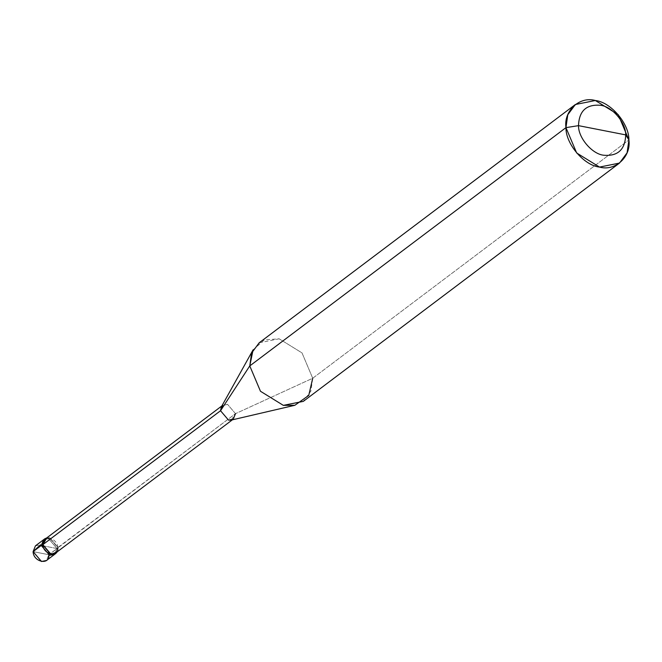<?xml version="1.0" encoding="UTF-8"?>
<svg xmlns="http://www.w3.org/2000/svg" width="662" height="662" viewBox="0 0 662 662"><rect width="100%" height="100%" fill="white"/><g stroke="black" fill="none" stroke-linecap="round" stroke-linejoin="round"><path stroke-width="0.5" stroke-dasharray="3.31 2.48" d="M48.847 555.112L57.015 548.541L54.665 554.317L57.015 548.541L48.624 538.678L44.246 539.282L48.624 538.678L57.015 548.541L41.284 545.463L57.015 548.541L48.831 554.706L33.1 551.628L48.831 554.706L46.481 560.491M57.015 548.541L55.219 553.837L57.015 548.541L48.624 538.678L43.634 539.679L48.624 538.678L57.015 548.541L41.284 545.463L57.015 548.541L58.19 547.664L57.015 548.541M35.45 545.844L40.44 544.851L48.831 554.706L41.267 545.049M57.321 551.752L58.19 547.664L57.321 551.752M45.082 539.166L49.824 538.214L57.793 547.582L235.49 413.667L312.712 378.25L628.9 139.955L312.712 378.25L235.49 413.667L58.19 547.664L49.799 537.801L46.837 537.842L49.799 537.801L58.19 547.664L55.558 553.076M221.323 406.923L227.513 404.3L235.49 413.667L231.245 420.089M259.173 342.808L279.149 338.803L302.013 352.912L312.712 378.25L310.892 391.118L303.312 401.371M57.793 547.582C57.561 537.47 41.797 534.383 42.848 544.652M235.49 413.667L227.513 404.3L221.886 405.914M312.712 378.25L302.013 352.912L279.149 338.803L264.328 339.92L253.083 349.85M232.37 419.824L233.256 419.154"/><path stroke-width="0.99" d="M55.84 553.44L57.321 551.752L50.842 554.442L42.451 544.578L41.284 545.463L43.634 539.679L41.284 545.463L49.675 555.319L55.219 553.837L49.675 555.319L41.284 545.463L42.451 544.578L50.842 554.442L55.84 553.44L46.481 560.491L41.491 561.492L33.1 551.628L41.284 545.463L44.246 539.282L41.284 545.463L49.675 555.319L54.665 554.317L49.675 555.319L41.284 545.463L33.1 551.628C33.34 562.27 49.94 565.522 48.831 554.706M41.267 545.049L40.44 544.851L33.1 551.628L35.45 545.844L44.801 538.802L42.848 544.652C43.08 554.764 58.844 557.859 57.793 547.582M232.37 419.824L55.558 553.076L50.817 554.028L42.848 544.652L220.537 410.738L249.773 365.921L565.96 127.634C563.519 110.885 579.672 95.973 595.337 100.508C610.811 102.072 629.272 123.769 628.9 139.955L625.706 134.891C625.987 122.751 612.143 106.483 600.542 105.308C586.408 104.108 579.06 110.885 578.505 125.648C579.06 110.885 586.408 104.108 600.542 105.308C612.143 106.483 625.987 122.751 625.706 134.891L578.505 125.648C578.232 137.787 592.076 154.064 603.678 155.231C617.812 156.431 625.151 149.653 625.706 134.891L628.9 139.955C631.341 156.704 615.188 171.615 599.524 167.081C584.049 165.517 565.596 143.82 565.96 127.634L576.66 152.972L599.524 167.081L619.5 163.075L627.088 152.823L628.9 139.955L618.2 114.617L595.337 100.508L575.361 104.513L567.781 114.766L565.96 127.634L578.505 125.648L625.706 134.891C625.151 149.653 617.812 156.431 603.678 155.231C592.076 154.064 578.232 137.787 578.505 125.648L565.96 127.634L249.773 365.921L260.472 391.267L283.336 405.367L294.855 405.285L308.749 395.421L312.712 378.25M294.855 405.285L231.245 420.089L228.514 420.105L220.537 410.738L228.514 420.105L233.256 419.154L235.49 413.667M619.5 163.075L303.312 401.371L283.336 405.367L260.472 391.267L249.773 365.921L220.537 410.738L42.848 544.652L46.837 537.842L44.801 538.802M42.848 544.652L45.082 539.166L221.886 405.914M222.771 405.243L220.537 410.738L221.323 406.923L253.083 349.85L249.773 365.921L251.593 353.053L259.173 342.808L575.361 104.513"/></g></svg>
